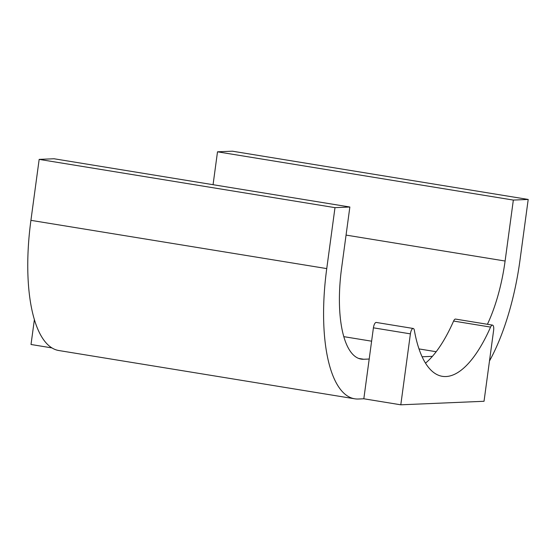 <?xml version="1.0" encoding="UTF-8"?>
<svg xmlns="http://www.w3.org/2000/svg" width="556" height="556" viewBox="0 0 556 556"><rect width="100%" height="100%" fill="white"/><g stroke="black" fill="none" stroke-linecap="round" stroke-linejoin="round"><path stroke-width="0.83" d="M425.507 363.131A134.045 48.692 99.3 0 0 432.408 356.34L422.122 356.778M489.475 360.99A134.045 48.692 99.3 0 0 519.957 260.403L528.2 199.444L513.341 200.077L505.098 261.028L346.054 235.091M487.417 324.287A93.832 34.083 99.3 0 0 505.098 261.028M413.24 328.478A5.358 1.946 99.3 0 0 410.397 333.857L400.8 404.81L484.033 401.279L493.624 330.32A5.358 1.946 99.3 0 0 492.505 325.114A5.358 1.946 99.3 0 0 490.573 327.088A134.045 48.692 99.3 0 1 442.333 376.329A134.045 48.692 99.3 0 1 414.359 330.32A5.358 1.946 99.3 0 0 413.24 328.478L376.259 322.445A5.358 1.946 99.3 0 0 373.417 327.825L363.826 398.777L358.377 399.013A134.045 48.692 99.3 0 1 354.707 398.798A134.045 48.692 99.3 0 1 326.747 268.597L30.921 220.343A134.045 48.692 99.3 0 0 58.88 350.537L354.707 398.798M369.198 359.023L363.749 359.259L358.703 358.432M326.747 268.597L334.99 207.645L349.856 207.013L341.613 267.971A93.832 34.083 99.3 0 0 361.185 359.106A93.832 34.083 99.3 0 0 363.749 359.259M528.2 199.444L232.373 151.19L217.507 151.816L213.066 184.696M349.856 207.013L54.022 158.759L39.163 159.384L30.921 220.343M432.408 356.34A134.045 48.692 99.3 0 0 453.599 321.055A5.358 1.946 99.3 0 1 455.524 319.081L492.505 325.114M400.8 404.81L363.826 398.777M34.396 319.491L31.018 344.491L51.993 347.917M334.99 207.645L39.163 159.384M513.341 200.077L217.507 151.816M410.397 333.857L373.417 327.825M490.573 327.088L453.599 321.055M436.182 351.726L419.015 348.925M371.61 341.189L343.837 336.658"/></g></svg>
